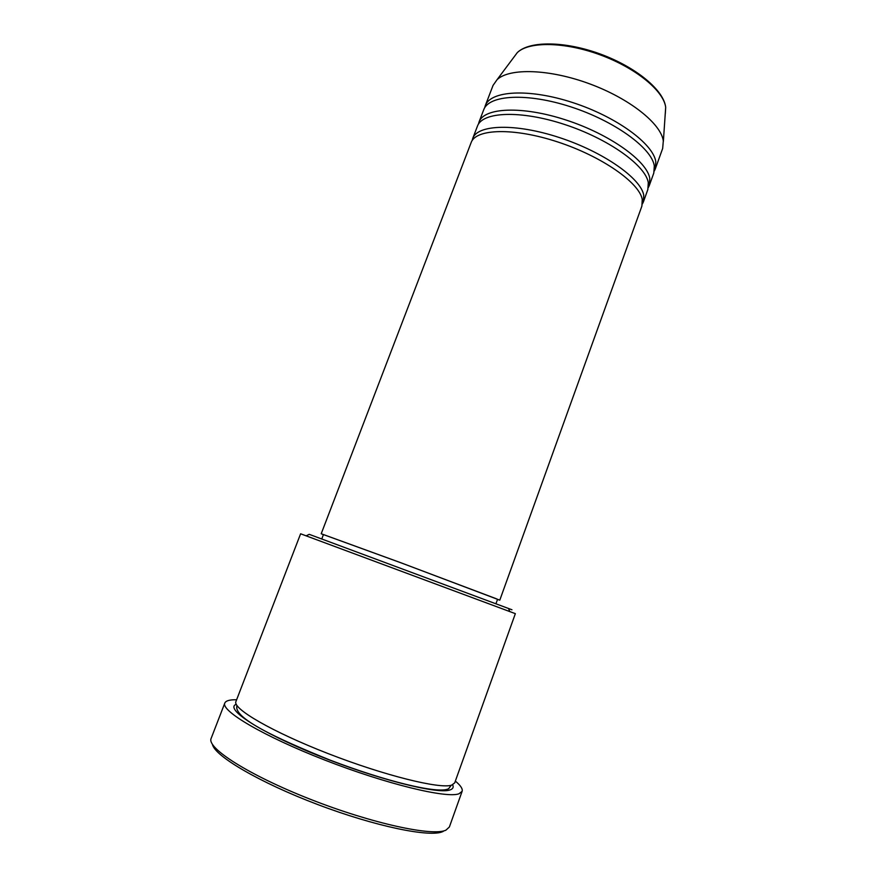<?xml version="1.0" encoding="UTF-8"?>
<svg xmlns="http://www.w3.org/2000/svg" width="877" height="877" viewBox="0 0 877 877"><rect width="100%" height="100%" fill="white"/><g stroke="black" fill="none" stroke-linecap="round" stroke-linejoin="round"><path stroke-width="1.32" d="M497.5 599.44L499.791 600.153L641.898 206.062L642.238 199.386C639.355 182.734 601.874 156.413 557.86 141.997C513.845 127.439 475.816 128.678 471.146 142.556L321.212 533.742L323.405 534.696M642.424 203.924L643.389 201.918L643.751 195.187C640.923 178.404 603.508 151.984 559.504 137.601C515.512 123.065 477.439 124.435 472.725 138.445L472.144 140.594M643.389 201.918L647.851 189.531L648.289 182.624C645.615 165.435 608.375 138.73 564.415 124.413C520.478 109.943 482.306 111.741 477.439 126.145L472.725 138.445M648.399 187.404L649.342 185.409L649.791 178.437C647.182 161.127 609.997 134.313 566.06 120.028C522.133 105.591 483.929 107.509 479.006 122.056L478.414 124.183M649.342 185.409L653.793 173.054L654.308 165.917C651.852 148.213 614.843 121.114 570.96 106.895C527.077 92.523 488.774 94.859 483.698 109.8L479.006 122.056M654.352 170.949L655.272 168.954L655.81 161.752C653.409 143.916 616.454 116.718 572.582 102.532C528.732 88.182 490.396 90.649 485.266 105.722L484.663 107.838M515.347 613.648L300.614 533.786L235.935 701.534C232.23 708.528 271.815 731.714 328.162 753.606C384.444 775.553 439.87 789.19 451.622 785.156L454.703 782.898L515.347 613.648M443.258 831.385L442.83 831.582C430.388 837.688 375.663 826.551 317.595 804.494C259.482 782.514 214.514 755.93 212.475 744.42M224.819 703.047L211.149 738.379C206.325 747.851 248.75 775.136 310.458 799.32C372.1 823.58 432.997 836.658 445.976 830.124L449.386 826.978L462.124 791.306L458.967 793.784C446.645 798.585 386.527 784.137 325.082 760.184C263.56 736.285 220.653 710.819 224.819 703.047C225.773 700.844 229.346 699.747 235.518 699.747L236.615 699.758M499.791 600.153L400.855 562.749L321.212 533.742M495.954 603.716L497.544 599.32L495.691 598.509L401.03 562.837L323.449 534.575L321.782 538.938M455.349 781.1C460.611 785.474 462.87 788.872 462.124 791.306M655.272 168.954L662.661 148.476L663.308 140.989C661.17 123.81 629.796 98.619 589.596 83.83C549.419 68.943 509.548 67.825 497.116 79.61L493.049 85.398L485.266 105.722M306.139 535.836L309.23 534.334L511.96 609.767M665.325 113.67L665.687 107.334C663.812 91.055 636.044 68.044 600.405 54.944C564.788 41.745 529.017 41.307 517.331 52.565L513.779 57.312M452.664 784.783C453.847 787.261 452.927 788.993 449.89 789.969C437.579 794.54 375.992 778.984 317.463 755.272C258.836 731.626 224.293 708.671 236.242 704.297M497.116 79.61L517.331 52.565C529.675 40.572 565.325 41.109 600.69 54.166C636.055 67.211 663.779 90.068 665.687 107.312L663.363 141.427M451.238 785.255L448.618 788.752C438.138 794.321 384.981 781.034 330.256 760.173C275.959 738.248 232.767 717.835 237.009 705.579M508.474 608.43L509.833 611.587"/></g></svg>
